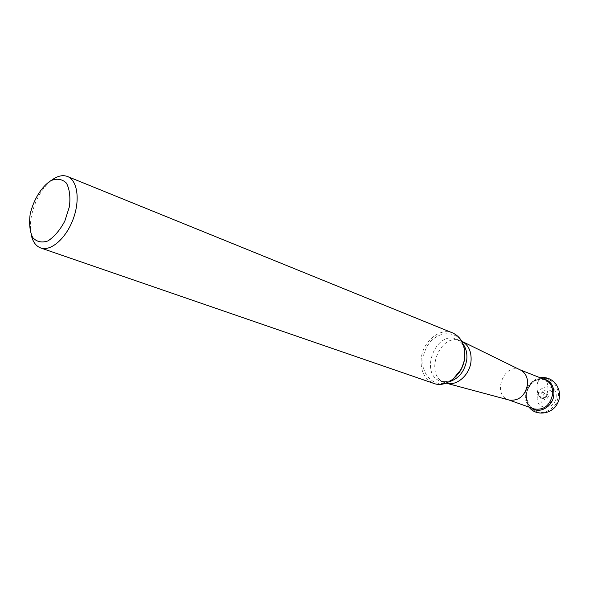 <?xml version="1.0" encoding="UTF-8"?>
<svg xmlns="http://www.w3.org/2000/svg" width="589" height="589" viewBox="0 0 589 589"><rect width="100%" height="100%" fill="white"/><g stroke="black" fill="none" stroke-linecap="round" stroke-linejoin="round"><path stroke-width="0.44" stroke-dasharray="2.94 2.21" d="M520.308 369.936L519.763 369.701C503.845 362.669 491.852 394.659 508.469 399.828L509.029 400.012M548.388 396.478C546.783 392.222 544.81 392.237 542.462 396.53C544.052 400.792 546.025 400.778 548.388 396.478M553.24 396.92C554.109 387.437 540.901 387.65 540.15 397.03C539.2 406.432 552.453 406.425 553.24 396.92M556.178 396.898C557.393 383.189 538.346 383.549 537.278 397.052C535.887 410.599 555.022 410.651 556.178 396.898M452.794 332.999C439.902 327.219 422.688 341.502 421.209 358.716C420.377 371.144 424.595 379.382 433.879 383.439M464.426 348.96C460.384 327.197 432.488 329.501 424.883 351.294C416.283 372.719 435.779 392.797 453.132 379.058M461.791 341.252L460.996 340.906C439.806 331.423 423.057 376.091 445.247 382.872L446.079 383.137M31.129 234.496C30.061 229.033 30.164 222.9 31.438 216.111C34.817 200.577 41.488 188.657 51.434 180.344M547.969 390.095C548.116 382.821 546.253 378.617 542.395 377.475C546.253 378.609 548.109 382.813 547.969 390.095L545.878 396.559L541.887 398.429L538.081 394.232C535.968 386.966 536.815 381.539 540.621 377.939C536.432 382.43 535.857 388.401 538.891 395.86C543.205 400.41 546.231 398.495 547.969 390.095M544.921 379.64C529.165 372.697 517.517 403.759 533.958 408.884C527.862 406.064 525.425 400.513 526.64 392.222C529.842 385.287 531.006 377.998 544.921 379.64M531.786 408.118C527.744 404.96 525.911 400.454 526.286 394.601C528.23 384.403 533.73 379.132 542.786 378.793M449.098 381.775L440.94 381.37C418.72 374.575 435.551 329.707 456.755 339.205L463.168 344.263M520.131 369.848L519.763 369.701M508.837 399.96L508.469 399.828M558.593 395.941C558.379 387.341 554.426 381.576 546.739 378.646C536.542 376.739 526.868 385.265 526.264 395.867C528.311 407.058 533.509 412.617 541.843 412.55C547.49 411.866 552.357 408.773 556.436 403.281L558.593 395.941M455.584 376.805C452.47 380.685 447.588 382.209 440.94 381.37L445.247 382.872M460.996 340.906L456.755 339.205C459.516 340.648 461.401 342.378 462.409 344.41C463.042 344.749 463.837 347.37 464.787 352.274M545.878 396.559L546.386 396.228C546.68 397.089 546.511 397.2 545.878 396.559M541.887 398.429C536.527 394.52 536.962 392.51 543.198 392.392C547.969 396.044 547.527 398.061 541.887 398.429M538.081 394.232C538.847 393.459 538.906 393.54 538.265 394.475L538.081 394.232M529.077 407.154C522.031 399.018 524.424 382.025 540.106 377.74"/><path stroke-width="0.88" d="M509.029 400.012L509.581 400.159C519.174 400.888 525.167 395.646 527.553 384.426C527.906 377.785 525.66 373.036 520.823 370.186L520.308 369.936M40.715 247.969L433.879 383.439C446.455 388.423 463.307 374.28 464.655 357.148C465.347 345.198 461.393 337.144 452.794 332.999L67.521 176.501C77.534 180.344 80.325 200.231 73.08 219.344C65.968 238.516 50.787 251.665 40.715 247.969C35.841 246.128 32.645 241.637 31.129 234.496M453.132 379.058L461.231 369.251L464.073 361.675L464.78 357.56L464.426 348.96M446.079 383.137L446.609 383.277C457.064 386.222 469.956 374.663 471.038 361.086C471.627 351.839 468.711 345.316 462.284 341.495L461.791 341.252M30.172 214.146C33.477 199.759 41.554 186.632 50.868 180.646C57.03 178.195 62.228 179.019 66.439 183.12C69.568 189.076 70.562 196.925 69.421 206.665L64.812 221.096C59.96 230.144 54.343 236.749 47.959 240.916C41.738 243.036 36.628 241.88 32.645 237.455C29.781 231.337 28.957 223.57 30.172 214.146M51.434 180.344C57.28 175.964 62.64 174.683 67.521 176.501M540.106 377.74L542.388 377.475C556.531 377.402 563.231 393.062 557.577 403.156C552.865 414.111 536.027 416.74 529.077 407.154M508.837 399.96L533.958 408.884C543.853 410.518 550.104 405.563 552.703 394.019C552.968 386.988 550.376 382.195 544.921 379.64L520.131 369.848M542.786 378.793C550.303 380.258 554.021 385.434 553.932 394.328C553.299 406.182 539.767 414.465 531.786 408.118M463.168 344.263C466.12 348.423 467.327 353.488 466.79 359.459C464.795 371.276 458.897 378.72 449.098 381.775M461.231 369.251L464.073 361.675M464.787 352.274L464.434 360.21L462.689 366.233L459.81 371.762L455.584 376.805M520.823 370.186L462.284 341.495M509.581 400.159L446.609 383.277"/></g></svg>
